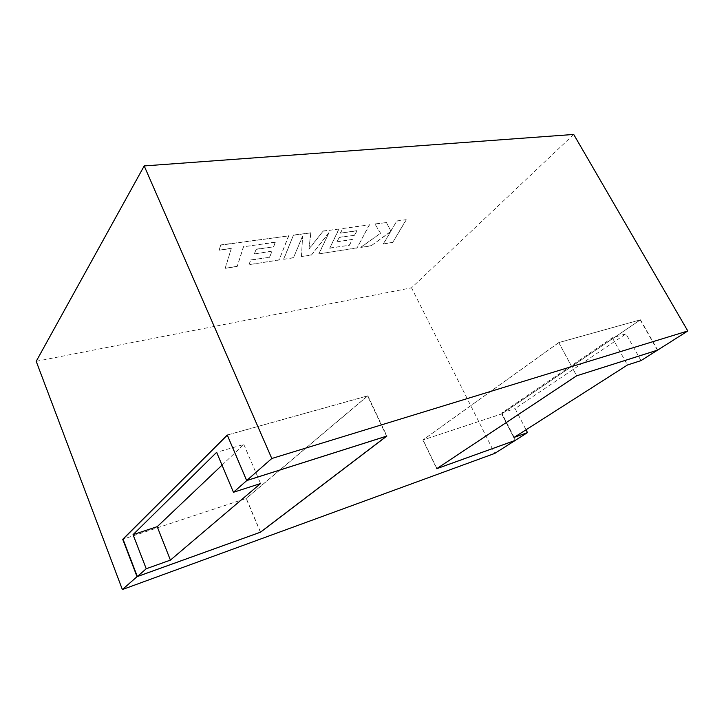 <?xml version="1.0" encoding="UTF-8"?>
<svg xmlns="http://www.w3.org/2000/svg" width="724" height="724" viewBox="0 0 724 724"><rect width="100%" height="100%" fill="white"/><g stroke="black" fill="none" stroke-linecap="round" stroke-linejoin="round"><path stroke-width="0.54" stroke-dasharray="3.62 2.71" d="M293.6 235.228L310.895 232.866L308.913 249.309L323.058 231.209L339.085 229.019L329.71 248.232L349.421 245.264L352.416 239.563L337.085 241.816L339.257 237.463L354.688 235.255L356.968 230.847L340.47 233.155L342.787 228.522L369.475 224.883L357.004 248.024L318.976 253.88L328.895 232.938L311.447 255.047L301.546 256.567L302.56 236.486L293.437 257.816L283.727 259.319L293.501 235.019L310.895 232.866M573.716 134.447L411.522 287.817L36.2 361.321M406.273 219.861L392.661 242.531L383.421 243.952L390.535 231.816L371.068 245.861L360.805 247.436L380.562 233.255L375.023 224.123L386.435 222.567L390.906 231.119L396.743 221.164L406.173 219.671L392.661 242.531M275.41 242.259L243.572 246.775L237.173 266.486L225.291 268.323L231.291 248.495L219.263 250.178L220.675 245.174L288.767 235.888L279.075 260.034L249.11 264.649L250.694 260.151L269.672 257.292L271.952 251.355L254.504 253.916L256.106 249.373L273.681 246.857L275.31 242.051L243.572 246.775M246.857 480.492L227.472 434.979L367.539 395.928L246.124 498.456L123.017 539.19L246.278 498.429L260.54 532.104M501.768 413.902L640.459 319.8L558.729 342.579L422.852 440.011L501.768 413.902L515.28 440.355M558.81 342.597L423.06 439.921L501.696 413.902L640.242 319.89L558.81 342.597L576.702 375.792M411.522 287.817L494.745 453.414M640.459 319.8L657.664 350.09M422.852 440.011L436.717 468.7M558.729 342.579L576.639 375.81M657.428 350.163L640.242 319.89M436.907 468.573L423.06 439.921M515.226 440.391L501.696 413.902M641.002 360.615L625.979 333.845L515.099 408.571L526.04 429.784M514.167 437.368L501.714 412.988L612.323 337.8L625.979 333.845M501.714 412.988L515.099 408.571M612.323 337.8L627.455 364.996M227.245 434.997L367.846 395.802L386.887 436.038M367.846 395.802L246.278 498.429M260.414 532.203L246.124 498.456M386.571 436.138L367.539 395.928M222.033 465.134L243.807 444.464L216.639 452.328M243.807 444.464L260.586 483.523M392.571 242.35L383.421 243.952M383.331 243.771L390.535 231.816M390.444 231.626L371.068 245.861M370.978 245.671L360.805 247.436M360.715 247.255L380.562 233.255M380.471 233.065L375.023 224.123M374.923 223.933L386.435 222.567M386.335 222.377L390.906 231.119M390.815 230.929L396.743 221.164M396.643 220.974L406.173 219.671M310.795 232.666L308.913 249.309M308.813 249.11L323.058 231.209M322.958 231.01L339.085 229.019M338.995 228.829L329.71 248.232M329.619 248.042L349.421 245.264M349.33 245.074L352.416 239.563M352.326 239.373L337.085 241.816M336.995 241.617L339.257 237.463M339.158 237.264L354.688 235.255M354.588 235.056L356.968 230.847M356.869 230.648L340.47 233.155M340.371 232.956L342.787 228.522M342.687 228.322L369.475 224.883M369.376 224.684L357.004 248.024M356.914 247.834L318.976 253.88M318.886 253.69L328.895 232.938M328.796 232.739L311.447 255.047M311.356 254.848L301.546 256.567M301.456 256.377L302.56 236.486M302.469 236.277L293.437 257.816M293.347 257.626L283.727 259.319M283.636 259.12L293.501 235.019M243.472 246.558L237.173 266.486M237.083 266.278L225.291 268.323M225.2 268.115L231.291 248.495M231.191 248.278L219.263 250.178M219.173 249.961L220.675 245.174M220.576 244.947L288.767 235.888M288.668 235.68L279.075 260.034M278.984 259.835L249.11 264.649M249.011 264.441L250.694 260.151M250.594 259.952L269.672 257.292M269.572 257.092L271.952 251.355M271.853 251.156L254.504 253.916M254.414 253.708L256.106 249.373M256.015 249.165L273.681 246.857M273.582 246.649L275.31 242.051"/><path stroke-width="1.09" d="M122.365 589.553L36.2 361.321L144.203 165.932L573.716 134.447L687.8 330.977L657.664 350.09L576.639 375.81L436.717 468.7L515.298 440.382L494.745 453.414L122.365 589.553L137.044 576.675L122.727 539.308L227.245 434.997L246.658 480.555L271.799 458.5L687.8 330.977M246.866 480.519L386.58 436.174L260.414 532.203L137.334 576.548L146.23 568.747L133.044 534.647L216.639 452.328L233.454 492.284L246.857 480.492M137.334 576.548L123.017 539.19L227.309 435.142M233.454 492.284L260.586 483.523L170.412 560.114L146.23 568.747M144.203 165.932L271.799 458.5M246.658 480.555L386.887 436.038L260.568 532.167L137.044 576.675M526.04 429.784L527.497 432.608L514.167 437.368L627.455 364.996L641.002 360.615L657.446 350.19L576.702 375.792L436.907 468.573M436.925 468.609L515.226 440.391L527.497 432.608M170.412 560.114L157.217 526.665L133.044 534.647M157.217 526.665L222.033 465.134"/></g></svg>
